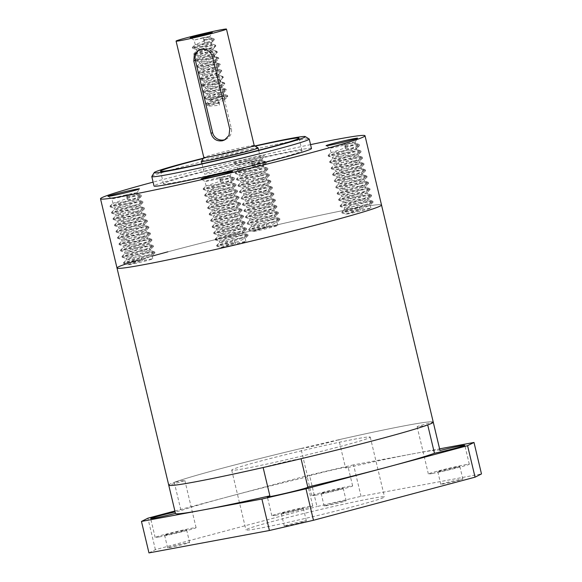 <?xml version="1.0" encoding="UTF-8"?>
<svg xmlns="http://www.w3.org/2000/svg" width="582" height="582" viewBox="0 0 582 582"><rect width="100%" height="100%" fill="white"/><g stroke="black" fill="none" stroke-linecap="round" stroke-linejoin="round"><path stroke-width="0.44" stroke-dasharray="2.91 2.18" d="M370.77 498.599A71.215 2.612 166.6 0 1 384.506 496.912A71.215 2.612 166.6 0 1 337.327 510.698A71.215 2.612 166.6 0 1 259.681 528.23A71.215 2.612 166.6 0 1 245.953 529.918A71.215 2.612 166.6 0 1 293.132 516.132A71.215 2.612 166.6 0 1 370.77 498.599M245.437 468.445A71.215 2.612 -13.4 0 0 323.083 450.912A71.215 2.612 -13.4 0 0 370.261 437.118A71.215 2.612 -13.4 0 0 356.526 438.806A71.215 2.612 -13.4 0 0 278.887 456.339A71.215 2.612 -13.4 0 0 231.709 470.132A71.215 2.612 -13.4 0 0 245.437 468.445M263.129 467.535A21.039 0.771 166.6 0 1 297.467 459.278A21.039 0.771 166.6 0 1 301.054 458.732M275.89 515.237A21.039 0.771 -13.4 0 0 298.828 510.058A21.039 0.771 -13.4 0 0 312.767 505.984A21.039 0.771 -13.4 0 0 308.707 506.478A21.039 0.771 -13.4 0 0 285.769 511.658A21.039 0.771 -13.4 0 0 271.83 515.732A21.039 0.771 -13.4 0 0 275.89 515.237M427.712 424.94A21.039 0.771 166.6 0 1 421.179 426.279A21.039 0.771 166.6 0 1 417.127 426.773A21.039 0.771 166.6 0 1 433.241 422.161M432.426 473.479A21.039 0.771 -13.4 0 0 455.364 468.299A21.039 0.771 -13.4 0 0 469.303 464.225A21.039 0.771 -13.4 0 0 465.251 464.72A21.039 0.771 -13.4 0 0 442.305 469.9A21.039 0.771 -13.4 0 0 428.367 473.974A21.039 0.771 -13.4 0 0 432.426 473.479M168.729 485.133A135.955 4.983 166.6 0 1 219.64 468.939A135.955 4.983 166.6 0 1 358.49 435.336A135.955 4.983 166.6 0 1 433.241 422.117A135.955 4.983 -13.4 0 0 338.833 439.716L345.584 468.037A21.039 0.771 -13.4 0 0 348.123 467.04A21.039 0.771 -13.4 0 0 344.071 467.535A21.039 0.771 -13.4 0 0 321.133 472.715A21.039 0.771 -13.4 0 0 307.194 476.789A21.039 0.771 -13.4 0 0 307.66 476.84A135.955 4.983 -13.4 0 0 228.69 496.642L309.486 475.094L316.979 506.558L361.044 496.322L481.489 473.93M338.833 439.716A21.039 0.771 166.6 0 1 304.502 447.973A21.039 0.771 166.6 0 1 300.909 448.518L307.66 476.84M315.742 495.173A21.039 0.771 -13.4 0 0 338.688 489.993A21.039 0.771 -13.4 0 0 352.627 485.919A21.039 0.771 -13.4 0 0 348.567 486.421A21.039 0.771 -13.4 0 0 325.629 491.601A21.039 0.771 -13.4 0 0 311.69 495.675A21.039 0.771 -13.4 0 0 315.742 495.173M300.909 448.518A135.955 4.983 -13.4 0 0 174.258 482.311A21.039 0.771 166.6 0 1 180.784 480.972A21.039 0.771 166.6 0 1 184.843 480.477A21.039 0.771 166.6 0 1 168.722 485.09L175.473 513.411A21.039 0.771 -13.4 0 0 175.473 513.411A135.955 4.983 -13.4 0 0 175.473 513.455M159.206 536.931A21.039 0.771 -13.4 0 0 182.144 531.752A21.039 0.771 -13.4 0 0 196.083 527.678A21.039 0.771 -13.4 0 0 192.031 528.18A21.039 0.771 -13.4 0 0 169.093 533.359A21.039 0.771 -13.4 0 0 155.154 537.433A21.039 0.771 -13.4 0 0 159.206 536.931M460.675 479.328A11.327 0.415 166.6 0 1 462.857 479.059A11.327 0.415 166.6 0 1 455.35 481.256A11.327 0.415 166.6 0 1 442.997 484.042A11.327 0.415 166.6 0 1 440.814 484.311A11.327 0.415 166.6 0 1 448.322 482.122A11.327 0.415 166.6 0 1 460.675 479.328M457.678 466.742A11.327 0.415 166.6 0 1 459.86 466.473A11.327 0.415 166.6 0 1 452.352 468.67A11.327 0.415 166.6 0 1 439.999 471.456A11.327 0.415 166.6 0 1 437.817 471.726A11.327 0.415 166.6 0 1 445.325 469.529A11.327 0.415 166.6 0 1 457.678 466.742M304.131 521.086A11.327 0.415 166.6 0 1 306.321 520.817A11.327 0.415 166.6 0 1 298.813 523.014A11.327 0.415 166.6 0 1 286.46 525.801A11.327 0.415 166.6 0 1 284.278 526.07A11.327 0.415 166.6 0 1 291.786 523.88A11.327 0.415 166.6 0 1 304.131 521.086M301.134 508.501A11.327 0.415 166.6 0 1 303.324 508.232A11.327 0.415 166.6 0 1 295.816 510.429A11.327 0.415 166.6 0 1 283.463 513.215A11.327 0.415 166.6 0 1 281.281 513.484A11.327 0.415 166.6 0 1 288.781 511.287A11.327 0.415 166.6 0 1 301.134 508.501M187.455 542.788A11.327 0.415 166.6 0 1 189.637 542.519A11.327 0.415 166.6 0 1 182.13 544.708A11.327 0.415 166.6 0 1 169.784 547.502A11.327 0.415 166.6 0 1 167.594 547.764A11.327 0.415 166.6 0 1 175.102 545.574A11.327 0.415 166.6 0 1 187.455 542.788M184.458 530.195A11.327 0.415 166.6 0 1 186.64 529.926A11.327 0.415 166.6 0 1 179.132 532.123A11.327 0.415 166.6 0 1 166.779 534.909A11.327 0.415 166.6 0 1 164.597 535.178A11.327 0.415 166.6 0 1 172.105 532.988A11.327 0.415 166.6 0 1 184.458 530.195M343.991 501.029A11.327 0.415 166.6 0 1 346.174 500.76A11.327 0.415 166.6 0 1 338.673 502.95A11.327 0.415 166.6 0 1 326.32 505.743A11.327 0.415 166.6 0 1 324.138 506.013A11.327 0.415 166.6 0 1 331.638 503.816A11.327 0.415 166.6 0 1 343.991 501.029M340.994 488.436A11.327 0.415 166.6 0 1 343.176 488.174A11.327 0.415 166.6 0 1 335.676 490.364A11.327 0.415 166.6 0 1 323.323 493.15A11.327 0.415 166.6 0 1 321.133 493.42A11.327 0.415 166.6 0 1 328.641 491.23A11.327 0.415 166.6 0 1 340.994 488.436M361.044 496.322L353.55 464.858L413.773 453.662A135.955 4.983 -13.4 0 0 345.584 468.037M353.55 464.858L309.486 475.094M174.891 510.996L228.69 496.642A135.955 4.983 -13.4 0 0 181.002 510.625A21.039 0.771 -13.4 0 0 175.117 511.949M439.985 450.439A135.955 4.983 -13.4 0 0 413.773 453.662L439.606 448.853M148.963 552.9L155.394 549.663L316.979 506.558M155.394 549.663L147.893 518.198M174.258 482.311L181.002 510.625M137.854 260.241A135.955 4.983 166.6 0 1 152.149 256.124M167.914 251.81A135.955 4.983 166.6 0 1 306.765 218.206A135.955 4.983 166.6 0 1 381.508 204.988A135.955 4.983 -13.4 0 0 268.346 226.885A135.955 4.983 -13.4 0 0 117.004 268.004M254.203 145.529A25.899 0.946 -13.4 0 0 254.181 145.5A25.899 0.946 -13.4 0 0 232.655 149.705A25.899 0.946 -13.4 0 0 203.831 157.496A25.899 0.946 -13.4 0 0 203.824 157.533M201.437 161.389A29.136 1.069 166.6 0 1 233.855 152.622A29.136 1.069 166.6 0 1 258.073 147.893M254.894 145.944A77.69 2.845 -13.4 0 0 240.672 149.188A77.69 2.845 -13.4 0 0 203.394 158.209M151.822 176.462A80.927 2.968 166.6 0 1 241.879 152.106A80.927 2.968 166.6 0 1 309.158 138.982M225.394 139.498A9.712 9.588 -116.7 0 0 231.294 128.251L214.052 55.872A9.712 9.588 -116.7 0 0 199.459 49.877M204.289 42.399L203.162 37.677L204.311 40.18L204.289 42.399L209.651 42.071L211.361 42.515L211.142 42.937L196.367 49.412L211.15 48.364L212.816 49.026L209.92 50.75L197.865 55.705L212.648 54.657L214.314 55.319L211.419 57.043L199.364 62.005L214.147 60.95L215.864 61.394L212.917 63.336L200.863 68.298L215.646 67.243L217.362 67.694L214.416 69.629L202.361 74.591L217.144 73.536L218.861 73.987L215.915 75.922L203.867 80.883L218.643 79.836L220.36 80.28L217.413 82.215L205.366 87.176L220.149 86.129L221.858 86.573L218.912 88.508L206.865 93.469L221.647 92.422L223.357 92.865L220.411 94.801L214.758 97.034C210.218 98.627 208.13 99.566 208.48 99.849L223.146 98.714L224.856 99.158L221.909 101.093L209.862 106.055L219.283 105.335L219.305 103.116L218.155 100.613L219.283 105.335M203.162 37.677L194.155 40.122L209.898 36.382L203.162 37.677L208.523 37.35L210.189 38.012L207.294 39.736L195.246 44.69L210.022 43.643L211.688 44.305L208.793 46.029L196.745 50.99L211.528 49.936L213.187 50.598L210.291 52.322L198.244 57.283L213.027 56.228L214.736 56.68L211.79 58.615L199.742 63.576L214.525 62.529L216.235 62.972L213.288 64.908L201.241 69.869L216.024 68.822L217.733 69.265L214.787 71.2L202.74 76.162L217.523 75.114L219.232 75.558L216.293 77.493L204.238 82.455L219.021 81.407L220.731 81.851L217.792 83.786L205.737 88.748L220.52 87.7L222.229 88.144L219.29 90.079L207.236 95.041L223.328 94.146L223.684 94.655L220.789 96.379L215.136 98.613L224.143 96.161L208.48 99.849L215.136 98.613L208.734 101.333L218.155 100.613M195.246 44.698L194.155 40.122L190.263 37.743M228.675 169.326A29.136 1.069 -13.4 0 0 261.1 160.516A29.136 1.069 -13.4 0 0 236.852 165.208A29.136 1.069 -13.4 0 0 204.42 174.018A29.136 1.069 -13.4 0 0 228.675 169.326M255.207 146.133A71.215 2.612 -13.4 0 0 239.762 149.647A71.215 2.612 -13.4 0 0 203.198 158.522M242.767 162.233A71.215 2.612 -13.4 0 0 163.484 183.774A71.215 2.612 -13.4 0 0 222.761 172.301A71.215 2.612 -13.4 0 0 302.036 150.76A71.215 2.612 -13.4 0 0 242.767 162.233M311.486 148.512A80.927 2.968 -13.4 0 0 244.127 161.549A80.927 2.968 -13.4 0 0 154.041 186.022M344.391 144.169L345.352 145.886L345.519 148.89L344.391 144.169A12.95 0.473 -13.4 0 0 329.979 148.083A12.95 0.473 -13.4 0 0 329.994 148.097A12.95 0.473 -13.4 0 0 340.754 146.002A12.95 0.473 -13.4 0 0 355.166 142.103A12.95 0.473 -13.4 0 0 355.173 142.081A12.95 0.473 -13.4 0 0 344.391 144.169L352.859 143.179L355.18 143.267L355.413 143.761L350.662 146.046L331.071 152.659L354.358 149.472L356.679 149.559L356.912 150.054L352.161 152.339L332.569 158.951L355.857 155.765L358.177 155.86L358.41 156.347L353.66 158.631L334.068 165.244L357.363 162.058L360.011 162.385L355.166 164.924L335.567 171.537L358.861 168.351L361.509 168.678L356.664 171.217L337.065 177.83L360.36 174.644L363.008 174.978L358.163 177.51L338.564 184.123L361.858 180.937L364.507 181.271L359.661 183.803L340.063 190.416L363.357 187.229L366.005 187.564L361.16 190.103L341.561 196.709L364.856 193.522L367.504 193.857L362.659 196.396L343.06 203.002L366.354 199.822L369.003 200.15L364.157 202.689L344.559 209.294L359.385 207.105L360.134 210.255L360.534 209.607L359.385 207.105M246.397 160.406A16.187 0.597 166.6 0 1 232.946 163.025A16.187 0.597 166.6 0 1 250.944 158.115A16.187 0.597 166.6 0 1 264.41 155.532A16.187 0.597 166.6 0 1 246.397 160.406M251.242 161.49L252.392 163.993L252.362 166.212L251.242 161.49A12.95 0.473 -13.4 0 0 236.83 165.404A12.95 0.473 -13.4 0 0 236.838 165.419A12.95 0.473 -13.4 0 0 247.605 163.324A12.95 0.473 -13.4 0 0 262.016 159.424A12.95 0.473 -13.4 0 0 262.016 159.403A12.95 0.473 -13.4 0 0 251.242 161.49L259.71 160.501L262.024 160.588L262.264 161.083L257.513 163.367L237.914 169.973L261.209 166.794L263.522 166.881L263.762 167.376L259.012 169.66L239.413 176.273L262.708 173.087L265.028 173.174L265.261 173.669L260.51 175.953L240.912 182.566L264.206 179.38L266.854 179.707L262.009 182.246L242.41 188.859L265.705 185.673L268.353 186L263.508 188.539L243.916 195.152L267.203 191.965L269.852 192.3L265.006 194.832L245.415 201.445L268.702 198.258L271.35 198.593L266.512 201.125L246.913 207.738L270.208 204.551L272.856 204.886L268.011 207.425L248.412 214.03L263.239 211.841L274.02 210.939L274.253 211.433L269.51 213.718L249.94 220.272L264.737 218.134L275.519 217.232L275.759 217.726L271.008 220.011L251.439 226.573L266.236 224.426L266.985 227.577L267.385 226.929L266.236 224.426M219.421 177.503L220.571 180.013L220.549 182.224L219.421 177.503A12.95 0.473 -13.4 0 0 205.01 181.424A12.95 0.473 -13.4 0 0 205.017 181.439A12.95 0.473 -13.4 0 0 215.784 179.336A12.95 0.473 -13.4 0 0 230.196 175.437A12.95 0.473 -13.4 0 0 230.196 175.422A12.95 0.473 -13.4 0 0 219.421 177.503L227.889 176.513L230.203 176.608L230.443 177.103L225.692 179.38L206.093 185.993L229.388 182.806L231.709 182.901L231.942 183.395L227.191 185.673L207.592 192.286L230.887 189.099L233.535 189.434L228.69 191.965L209.098 198.578L232.385 195.392L235.033 195.727L230.188 198.266L210.597 204.871L233.884 201.692L236.532 202.019L231.687 204.558L212.095 211.164L235.383 207.985L238.031 208.312L233.193 210.851L213.594 217.457L236.889 214.278L239.537 214.605L234.692 217.144L215.093 223.757L238.387 220.571L241.035 220.898L236.19 223.437L216.591 230.05L231.418 227.853L242.199 226.958L242.439 227.446L237.689 229.73L218.119 236.292L232.916 234.146L243.698 233.251L243.938 233.746L239.187 236.023L219.618 242.585L234.415 240.439L235.164 243.589L235.565 242.949L234.415 240.439M126.272 194.825L127.232 196.549L127.393 199.546L126.272 194.825A12.95 0.473 -13.4 0 0 111.853 198.746A12.95 0.473 -13.4 0 0 111.868 198.76A12.95 0.473 -13.4 0 0 122.635 196.658A12.95 0.473 -13.4 0 0 137.039 192.758A12.95 0.473 -13.4 0 0 137.046 192.744A12.95 0.473 -13.4 0 0 126.272 194.825L134.74 193.835L137.054 193.93L137.287 194.424L132.543 196.701L112.944 203.314L136.239 200.128L138.552 200.223L138.792 200.717L134.042 202.994L114.443 209.607L137.738 206.421L140.051 206.515L140.291 207.01L135.541 209.287L115.942 215.9L139.236 212.714L141.884 213.048L137.039 215.587L117.44 222.193L140.735 219.007L143.383 219.341L138.538 221.88L118.939 228.486L142.234 225.307L144.882 225.634L140.036 228.173L120.438 234.779L143.732 231.6L146.38 231.927L141.535 234.466L121.944 241.079L145.231 237.893L147.879 238.22L143.034 240.759L123.442 247.372L138.261 245.175L149.05 244.273L149.283 244.767L144.532 247.052L124.963 253.614L139.76 251.468L150.549 250.573L150.782 251.06L146.038 253.345L126.461 259.907L141.266 257.761L142.015 260.911L142.226 259.485L141.266 257.761M252.362 166.212L260.831 165.215L263.479 165.55L263.311 165.885L258.641 168.089L239.078 174.724L262.337 171.515L264.883 172.097L260.139 174.382L240.577 181.024L263.835 177.808L266.381 178.39L261.638 180.675L242.039 187.288L265.334 184.101L267.982 184.429L263.137 186.968L243.538 193.58L266.832 190.394L269.481 190.721L264.635 193.26L245.037 199.873L268.331 196.687L270.979 197.014L266.134 199.553L246.535 206.166L269.83 202.98L272.478 203.307L267.633 205.846L248.034 212.459L271.328 209.273L273.977 209.607L269.131 212.139L249.532 218.752L272.827 215.566L275.475 215.9L270.63 218.432L251.038 225.045L274.326 221.858L276.974 222.193L272.129 224.732L252.704 231.381A12.95 0.473 -13.4 0 0 252.573 231.49A12.95 0.473 -13.4 0 0 263.348 229.403A12.95 0.473 -13.4 0 0 277.76 225.489A12.95 0.473 -13.4 0 0 266.985 227.577M127.393 199.546L135.861 198.557L138.509 198.884L138.341 199.219L133.664 201.423L114.108 208.065L137.359 204.849L139.913 205.439L135.162 207.716L115.571 214.329L138.858 211.142L141.411 211.732L136.661 214.009L117.069 220.622L140.357 217.435L143.005 217.77L138.167 220.302L118.568 226.915L141.863 223.728L144.511 224.063L139.665 226.594L120.067 233.207L143.361 230.021L146.009 230.356L141.164 232.895L121.565 239.5L144.86 236.314L147.508 236.648L142.663 239.187L123.064 245.793L146.358 242.614L149.007 242.941L144.161 245.48L124.563 252.086L147.857 248.907L150.505 249.234L145.66 251.773L126.061 258.386L149.356 255.2L152.004 255.527L147.159 258.066L127.727 264.723A12.95 0.473 -13.4 0 0 127.596 264.825A12.95 0.473 -13.4 0 0 138.378 262.744A12.95 0.473 -13.4 0 0 152.79 258.823A12.95 0.473 -13.4 0 0 142.015 260.911M220.549 182.224L229.017 181.235L231.665 181.562L231.49 181.897L226.82 184.101L207.257 190.743L230.516 187.528L233.062 188.117L228.319 190.394L208.72 197.007L232.014 193.821L234.568 194.41L229.817 196.687L210.218 203.3L233.513 200.113L236.161 200.448L231.316 202.98L211.717 209.593L235.012 206.406L237.66 206.741L232.815 209.28L213.216 215.886L236.51 212.699L239.158 213.034L234.313 215.573L214.714 222.178L238.009 218.999L240.657 219.327L235.812 221.866L216.213 228.471L239.508 225.292L242.156 225.62L237.31 228.159L217.719 234.764L241.006 231.585L243.654 231.912L238.809 234.451L219.218 241.064L242.505 237.878L245.153 238.205L240.308 240.744L220.884 247.401A12.95 0.473 -13.4 0 0 220.753 247.503A12.95 0.473 -13.4 0 0 231.527 245.422A12.95 0.473 -13.4 0 0 245.939 241.501A12.95 0.473 -13.4 0 0 235.164 243.589M345.519 148.89L353.987 147.901L356.635 148.228L356.46 148.563L351.79 150.767L332.235 157.402L355.486 154.194L358.039 154.776L353.289 157.06L333.69 163.666L356.984 160.487L359.538 161.069L354.787 163.353L335.188 169.966L358.483 166.779L361.131 167.107L356.286 169.646L336.687 176.259L359.982 173.072L362.63 173.4L357.785 175.939L338.193 182.552L361.48 179.365L364.128 179.692L359.283 182.231L339.692 188.844L362.979 185.658L365.627 185.985L360.782 188.524L341.19 195.137L364.478 191.951L367.126 192.286L362.288 194.817L342.689 201.43L365.983 198.244L368.632 198.578L363.786 201.11L344.188 207.723L367.482 204.537L370.13 204.871L365.285 207.41L345.853 214.06A12.95 0.473 -13.4 0 0 345.723 214.169A12.95 0.473 -13.4 0 0 356.497 212.081A12.95 0.473 -13.4 0 0 370.916 208.167A12.95 0.473 -13.4 0 0 360.134 210.255M310.555 144.62A135.955 4.983 -13.4 0 0 251.853 157.657A135.955 4.983 -13.4 0 0 153.11 182.13M210.24 37.794L209.898 36.375L212.292 32.49M208.4 99.915L204.537 98.649L225.409 96.015L227.795 96.379L223.481 98.751L205.984 104.898L219.305 103.116M252.573 231.49L267.378 227.373M127.596 264.825L142.408 260.714M220.753 247.503L235.557 243.392M345.723 214.169L360.527 210.051M345.541 146.679L356.249 145.202L359.414 145.762L353.354 148.417L328.335 156.238L357.748 151.495L360.942 152.026L354.86 154.71L329.812 162.516L359.247 157.787L362.44 158.319L356.359 161.003L331.311 168.809L360.745 164.08L364.07 164.328L357.857 167.303L332.809 175.102L362.244 170.373L365.569 170.621L359.356 173.596L334.315 181.395L363.75 176.666L367.067 176.913L360.855 179.889L335.814 187.688L365.249 182.966L368.573 183.214L362.353 186.182L337.313 193.981L366.747 189.259L370.072 189.506L363.852 192.475L338.811 200.273L368.246 195.552L371.571 195.799L365.351 198.768L340.31 206.566L369.745 201.845L373.069 202.092L366.849 205.06L341.809 212.867L360.534 209.607M345.352 145.886L356.06 144.416L359.079 144.438L359.254 144.947L353.172 147.632L328.124 155.438L357.559 150.709L360.578 150.738L360.753 151.24L354.671 153.924L329.623 161.731L359.065 157.002L362.382 157.249L356.169 160.217L331.129 168.023L360.564 163.295L363.881 163.542L357.668 166.51L332.628 174.316L362.062 169.588L365.387 169.835L359.167 172.81L334.126 180.609L363.561 175.88L366.886 176.128L360.665 179.103L335.625 186.902L365.06 182.173L368.384 182.421L362.164 185.396L337.123 193.195L355.849 189.943L369.577 188.495L369.752 189.005L363.663 191.689L338.622 199.488L357.348 196.236L371.076 194.788L371.251 195.297L365.161 197.982L340.135 205.759L358.847 202.529L372.575 201.081L372.749 201.59L366.667 204.275L341.634 212.052L360.345 208.822M252.392 163.993L263.1 162.524L266.265 163.084L260.205 165.739L235.179 173.56L264.599 168.816L267.793 169.347L261.704 172.032L236.663 179.838L266.098 175.109L269.291 175.64L263.202 178.325L238.162 186.131L267.596 181.402L270.921 181.649L264.701 184.625L239.66 192.424L269.095 187.695L272.42 187.942L266.207 190.918L241.159 198.717L270.594 193.988L273.918 194.235L267.705 197.211L242.658 205.01L272.092 200.281L275.417 200.528L269.204 203.504L244.156 211.302L273.591 206.581L276.916 206.828L270.703 209.796L245.655 217.595L275.097 212.874L278.414 213.121L272.201 216.089L247.161 223.888L276.596 219.167L279.913 219.414L273.7 222.382L248.66 230.181L267.385 226.929M252.202 163.207L262.911 161.738L265.93 161.76L266.105 162.269L260.016 164.953L234.975 172.752L264.41 168.031L267.429 168.06L267.604 168.562L261.514 171.246L236.474 179.052L265.909 174.324L268.928 174.353L269.102 174.855L263.02 177.539L237.973 185.345L267.407 180.616L270.732 180.864L264.519 183.832L239.471 191.638L268.906 186.909L272.231 187.157L266.018 190.125L240.97 197.931L270.404 193.202L273.729 193.45L267.516 196.425L242.476 204.224L271.91 199.495L275.228 199.742L269.015 202.718L243.974 210.517L262.7 207.265L276.421 205.817L276.596 206.326L270.514 209.011L245.48 216.788L264.199 213.558L277.92 212.11L278.101 212.619L272.012 215.304L246.979 223.081L265.698 219.851L279.418 218.403L279.6 218.912L273.511 221.597L248.485 229.373L267.196 226.143M220.571 180.013L231.28 178.536L234.444 179.096L228.384 181.759L203.365 189.572L232.778 184.829L235.972 185.367L229.883 188.051L204.842 195.85L234.277 191.129L237.471 191.66L231.381 194.344L206.341 202.143L235.775 197.422L239.1 197.669L232.887 200.637L207.839 208.436L237.274 203.715L240.599 203.962L234.386 206.93L209.338 214.729L238.773 210.007L242.097 210.255L235.885 213.223L210.837 221.029L240.271 216.3L243.596 216.548L237.383 219.516L212.335 227.322L241.777 222.593L245.095 222.841L238.882 225.809L213.841 233.615L243.276 228.886L246.593 229.133L240.381 232.102L215.34 239.908L244.775 235.179L248.099 235.426L241.879 238.402L216.839 246.201L235.565 242.949M220.382 179.227L231.09 177.75L234.11 177.779L234.284 178.281L228.195 180.973L203.154 188.772L232.589 184.043L235.608 184.072L235.783 184.574L229.701 187.266L204.653 195.065L234.088 190.336L237.107 190.365L237.281 190.874L231.2 193.559L206.152 201.357L235.586 196.636L238.911 196.876L232.698 199.852L207.65 207.65L237.085 202.929L240.41 203.176L234.197 206.144L209.156 213.943L238.591 209.222L241.908 209.469L235.695 212.437L210.655 220.236L240.09 215.515L243.414 215.762L237.194 218.73L212.161 226.507L230.879 223.277L244.6 221.837L244.782 222.339L238.693 225.023L213.659 232.8L232.378 229.577L246.099 228.129L246.281 228.631L240.191 231.316L215.165 239.1L233.877 235.87L247.605 234.422L247.779 234.924L241.69 237.609L216.664 245.393L235.375 242.163M127.414 197.334L138.123 195.858L141.295 196.418L135.235 199.08L110.209 206.894L139.629 202.15L142.794 202.711L136.734 205.373L111.708 213.187L141.128 208.451L144.321 208.982L138.232 211.666L113.206 219.479L142.626 214.743L145.951 214.991L139.731 217.959L114.69 225.758L144.125 221.036L147.45 221.284L141.23 224.252L116.189 232.051L145.624 227.329L148.948 227.577L142.728 230.545L117.688 238.351L147.122 233.622L150.447 233.869L144.227 236.838L119.186 244.644L148.621 239.915L151.946 240.162L145.733 243.131L120.685 250.937L150.12 246.208L153.444 246.455L147.231 249.423L122.184 257.229L151.618 252.501L154.943 252.748L148.73 255.724L123.682 263.522L142.408 260.27M127.232 196.549L137.941 195.072L140.953 195.101L141.135 195.603L135.046 198.295L110.005 206.093L139.44 201.365L142.452 201.394L142.634 201.896L136.544 204.588L111.504 212.386L140.939 207.658L143.958 207.687L144.132 208.189L138.043 210.88L113.003 218.679L142.437 213.95L145.762 214.198L139.542 217.173L114.501 224.972L143.936 220.251L147.261 220.498L141.048 223.466L116 231.265L145.435 226.543L148.759 226.791L142.546 229.759L117.499 237.558L146.933 232.836L150.258 233.084L144.045 236.052L118.997 243.851L148.432 239.129L151.757 239.377L145.544 242.345L120.496 250.151L139.222 246.899L152.95 245.451L153.124 245.953L147.042 248.638L122.009 256.422L140.728 253.192L154.448 251.744L154.623 252.246L148.541 254.931L123.508 262.715L142.226 259.485M204.311 40.18L211.913 39.372L214.3 39.736L214.125 40.085L209.986 42.108L192.54 48.299L213.412 45.672L215.718 46.276L211.484 48.401L193.988 54.555L214.911 51.965L217.217 52.569L212.983 54.693L195.487 60.848L216.409 58.258L218.803 58.622L214.482 60.986L196.985 67.141L217.915 64.551L220.302 64.915L215.987 67.279L198.491 73.434L219.414 70.844L221.8 71.208L217.486 73.579L199.99 79.727L220.913 77.137L223.299 77.501L218.985 79.872L201.488 86.02L222.411 83.43L224.798 83.793L220.483 86.165L202.987 92.312L223.91 89.723L226.296 90.086L221.982 92.458L204.537 98.649M204.122 39.394L211.724 38.587L213.769 38.703L214.03 39.198L209.796 41.322L192.3 47.469L213.23 44.879L215.267 44.996L215.529 45.491L211.295 47.615L193.799 53.77L214.729 51.172L217.115 51.536L212.801 53.908L195.305 60.062L216.228 57.473L218.614 57.829L214.3 60.201L196.803 66.355L217.726 63.765L220.112 64.122L215.798 66.494L198.302 72.648L219.225 70.058L221.611 70.422L217.297 72.786L199.801 78.941L220.724 76.351L223.11 76.715L218.796 79.087L201.299 85.234L222.222 82.644L224.608 83.008L220.294 85.379L202.798 91.527L225.765 89.053L226.027 89.548L221.793 91.672L204.297 97.82L227.264 95.346L227.526 95.841L223.292 97.965L205.832 104.047L219.116 102.33M231.294 128.251L229.745 129.029M214.052 55.872L212.503 56.658M370.261 437.118L384.506 496.912M312.767 505.984L308.271 487.098M469.303 464.225L464.807 445.346M352.627 485.919L348.123 467.04M196.083 527.678L184.843 480.477M459.86 466.473L462.857 479.059M303.324 508.232L306.321 520.817M186.64 529.926L189.637 542.519M343.176 488.174L346.174 500.76M321.133 493.42L324.138 506.013M164.597 535.178L167.594 547.764M281.281 513.484L284.278 526.07M437.817 471.726L440.814 484.311M155.154 537.433L150.651 518.547M311.69 495.675L307.194 476.789M428.367 473.974L417.127 426.773M271.83 515.732L267.334 496.853M231.709 470.132L245.953 529.918M226.318 139.098L224.514 140M224.856 99.158L224.143 96.161M209.862 106.055L208.734 101.333M258.655 150.243L261.1 160.516M163.484 183.774L160.487 171.181M331.071 152.659L329.979 148.083L326.095 145.704M236.838 165.419L232.946 163.025M206.093 185.993L205.01 181.424L201.125 179.045M112.944 203.314L111.853 198.746L107.976 196.367M251.409 226.616L251.038 225.045M249.911 220.323L249.532 218.752M248.412 214.03L248.034 212.459M246.913 207.738L246.535 206.166M245.415 201.445L245.037 199.873M243.916 195.152L243.538 193.58M242.41 188.859L242.039 187.288M240.912 182.566L240.541 180.987M239.413 176.273L239.042 174.695M237.914 169.98L236.83 165.404M277.76 225.489L276.974 222.193M275.853 217.472L275.475 215.9M274.355 211.179L273.977 209.607M272.856 204.886L272.478 203.307M271.35 198.593L270.979 197.014M269.852 192.3L269.481 190.721M268.353 186L267.982 184.429M266.854 179.707L266.483 178.136M265.356 173.414L264.985 171.843M263.857 167.121L263.479 165.55M262.358 160.828L262.016 159.403M126.44 259.958L126.061 258.386M124.941 253.665L124.563 252.086M123.442 247.372L123.064 245.793M121.944 241.079L121.565 239.5M120.438 234.779L120.067 233.207M118.939 228.486L118.568 226.915M117.44 222.193L117.069 220.622M115.942 215.9L115.571 214.329M114.443 209.607L114.072 208.036M152.79 258.823L152.004 255.527M150.876 250.806L150.505 249.234M149.378 244.513L149.007 242.941M147.879 238.22L147.508 236.648M146.38 231.927L146.009 230.356M144.882 225.634L144.511 224.063M143.383 219.341L143.005 217.77M141.884 213.048L141.506 211.47M140.386 206.756L140.007 205.177M138.887 200.463L138.509 198.884M137.388 194.162L137.046 192.744M219.589 242.636L219.218 241.064M218.09 236.343L217.719 234.764M216.591 230.05L216.213 228.471M215.093 223.757L214.714 222.178M213.594 217.457L213.216 215.886M212.095 211.164L211.717 209.593M210.597 204.871L210.218 203.3M209.098 198.578L208.72 197.007M207.592 192.286L207.221 190.714M245.939 241.501L245.153 238.205M244.033 233.484L243.654 231.912M242.534 227.191L242.156 225.62M241.035 220.898L240.657 219.327M239.537 214.605L239.158 213.034M238.031 208.312L237.66 206.741M236.532 202.019L236.161 200.448M235.033 195.727L234.662 194.155M233.535 189.434L233.164 187.855M232.036 183.141L231.665 181.562M230.537 176.841L230.196 175.422L232.589 171.545M344.559 209.294L344.188 207.723M343.06 203.002L342.689 201.43M341.561 196.709L341.19 195.137M340.063 190.416L339.692 188.844M338.564 184.123L338.193 182.552M337.065 177.83L336.687 176.259M335.567 171.537L335.188 169.966M334.068 165.244L333.69 163.666M332.569 158.951L332.191 157.373M370.916 208.167L370.13 204.871M369.003 200.15L368.632 198.578M367.504 193.857L367.126 192.286M366.005 187.564L365.627 185.985M364.507 181.271L364.128 179.692M363.008 174.978L362.63 173.4M361.509 168.678L361.131 167.107M360.011 162.385L359.632 160.814M358.505 156.092L358.134 154.521M357.006 149.8L356.635 148.228M355.507 143.507L355.173 142.081M207.236 95.041L206.865 93.469M205.737 88.748L205.366 87.176M204.238 82.455L203.867 80.883M202.74 76.162L202.361 74.591M201.241 69.869L200.863 68.298M199.742 63.576L199.364 62.005M198.244 57.283L197.865 55.705M196.745 50.99L196.367 49.412M223.735 94.437L223.357 92.865M222.229 88.144L221.858 86.573M220.731 81.851L220.36 80.28M219.232 75.558L218.861 73.987M217.733 69.265L217.362 67.694M216.235 62.972L215.864 61.394M214.736 56.68L214.358 55.101M213.238 50.387L212.859 48.808M211.739 44.087L211.361 42.515M137.039 192.758L139.44 188.866M262.016 159.424L264.41 155.532M355.166 142.103L357.566 138.21M359.414 145.762L356.46 148.563M328.124 155.438L328.313 156.223L332.235 157.402M360.913 152.055L357.959 154.856M329.834 162.531L333.733 163.702M362.411 158.348L359.458 161.149M331.333 168.824L335.232 169.995M363.91 164.641L360.956 167.441M332.831 175.117L336.731 176.288M365.409 170.933L362.455 173.734M337.094 177.779L334.133 180.587L334.315 181.395L338.229 182.581M366.915 177.226L363.961 180.034M338.593 184.072L335.639 186.88L335.814 187.688L339.728 188.874M368.413 183.519L365.46 186.327M337.327 193.995L341.227 195.166M369.912 189.812L366.958 192.62M338.826 200.288L342.725 201.459M371.411 196.112L368.457 198.913M340.121 205.781L340.31 206.566L344.224 207.752M372.909 202.405L369.956 205.206M344.588 209.251L341.634 212.052L341.809 212.867L345.73 214.045M359.574 145.449L359.385 144.663M361.073 151.742L360.884 150.956M329.812 162.516L329.623 161.731M362.571 158.035L362.382 157.249M331.311 168.809L331.129 168.023L334.09 165.193M364.07 164.328L363.881 163.542M332.809 175.102L332.628 174.316M365.569 170.621L365.387 169.835M367.067 176.913L366.886 176.128M368.573 183.214L368.384 182.421M337.313 193.981L337.123 193.195L340.092 190.365M370.072 189.506L369.883 188.713M338.811 200.273L338.622 199.488M371.571 195.799L371.381 195.014M373.069 202.092L372.88 201.307M359.079 144.438L355.18 143.267M328.139 155.409L331.093 152.608M360.578 150.738L356.679 149.559M329.638 161.701L332.591 158.901M362.077 157.031L358.177 155.86M363.575 163.324L359.676 162.152M332.635 174.294L335.588 171.486M365.074 169.617L361.175 168.445M366.573 175.91L362.673 174.738M368.079 182.202L364.172 181.031M369.577 188.495L365.671 187.324M338.637 199.466L341.59 196.658M371.076 194.788L367.169 193.617M340.135 205.759L343.089 202.951M372.575 201.081L368.675 199.91M266.265 163.084L263.311 165.885M237.943 169.929L234.99 172.73L235.164 173.545L239.078 174.724M267.764 169.377L264.81 172.177M236.685 179.853L240.577 181.024M269.262 175.669L266.309 178.47M238.183 186.145L242.083 187.317M270.761 181.962L267.807 184.763M239.471 191.638L239.66 192.424L243.582 193.61M272.26 188.255L269.306 191.056M243.938 195.101L240.984 197.909L241.159 198.717L245.08 199.902M273.758 194.548L270.805 197.356M242.679 205.024L246.579 206.195M275.257 200.841L272.303 203.649M244.178 211.317L248.078 212.488M276.756 207.134L273.802 209.942M245.677 217.61L249.576 218.781M278.261 213.427L275.308 216.235M249.94 220.272L246.979 223.081L247.161 223.888L251.075 225.074M279.76 219.727L276.806 222.528M251.439 226.573L248.485 229.373L248.66 230.181L252.573 231.367M266.425 162.771L266.236 161.985M267.924 169.064L267.735 168.278M236.663 179.838L236.474 179.052L239.442 176.222M269.422 175.357L269.233 174.571M238.162 186.131L237.973 185.345M270.921 181.649L270.732 180.864M272.42 187.942L272.231 187.157M273.918 194.235L273.729 193.45M242.658 205.01L242.476 204.224L245.437 201.394M275.417 200.528L275.228 199.742M244.156 211.302L243.974 210.517L246.935 207.687M276.916 206.828L276.734 206.035M245.655 217.595L245.473 216.81M278.414 213.121L278.232 212.335M279.913 219.414L279.731 218.628M265.93 161.76L262.024 160.588M267.429 168.06L263.522 166.881M268.928 174.353L265.028 173.174M237.987 185.323L240.941 182.515M270.426 180.646L266.527 179.474M239.486 191.616L242.439 188.808M271.925 186.938L268.026 185.767M273.424 193.231L269.524 192.06M274.922 199.524L271.023 198.353M276.421 205.817L272.522 204.646M245.48 216.788L248.434 213.98M277.92 212.11L274.02 210.939M279.418 218.403L275.519 217.232M234.444 179.096L231.49 181.897M203.365 189.572L207.257 190.743M235.943 185.389L232.989 188.197M204.864 195.865L208.763 197.036M237.441 191.682L234.488 194.49M206.363 202.158L210.262 203.329M238.94 197.975L235.986 200.783M207.861 208.451L211.761 209.622M240.439 204.275L237.485 207.076M209.36 214.743L213.259 215.915M241.937 210.568L238.984 213.368M210.859 221.044L214.758 222.208M243.436 216.86L240.482 219.661M212.357 227.336L216.257 228.5M244.942 223.153L241.988 225.954M213.856 233.629L217.755 234.801M246.441 229.446L243.487 232.247M215.355 239.922L219.254 241.094M247.939 235.739L244.986 238.54M216.853 246.215L220.753 247.386M234.604 178.783L234.415 177.997M203.344 189.557L203.154 188.772M236.103 185.076L235.914 184.29M204.842 195.85L204.653 195.065M237.602 191.376L237.412 190.583M206.341 202.143L206.152 201.357M239.1 197.669L238.911 196.876M207.839 208.436L207.65 207.65M240.599 203.962L240.41 203.176M209.338 214.729L209.156 213.943M242.097 210.255L241.908 209.469M210.837 221.029L210.655 220.236M243.596 216.548L243.414 215.762M212.335 227.322L212.154 226.536M245.095 222.841L244.913 222.055M213.841 233.615L213.652 232.829M246.593 229.133L246.412 228.348M215.34 239.908L215.151 239.122M248.099 235.426L247.91 234.641M216.839 246.201L216.65 245.415M234.11 177.779L230.203 176.608M203.169 188.75L206.123 185.942M235.608 184.072L231.709 182.901M204.668 195.043L207.621 192.235M237.107 190.365L233.207 189.194M206.166 201.336L209.12 198.527M238.605 196.658L234.706 195.487M207.665 207.629L210.619 204.82M240.104 202.951L236.205 201.779M209.164 213.921L212.117 211.12M241.603 209.244L237.703 208.072M210.662 220.214L213.616 217.413M243.101 215.544L239.202 214.365M212.161 226.507L215.114 223.706M244.6 221.837L240.701 220.658M213.659 232.8L216.62 229.999M246.099 228.129L242.199 226.958M215.165 239.1L218.119 236.292M247.605 234.422L243.698 233.251M216.664 245.393L219.618 242.585M141.295 196.418L138.341 199.219M110.209 206.894L114.108 208.065M142.794 202.711L139.84 205.519M111.708 213.187L115.607 214.358M144.292 209.003L141.339 211.812M113.206 219.479L117.106 220.651M145.791 215.296L142.837 218.105M114.705 225.772L118.604 226.944M147.29 221.597L144.336 224.397M116.211 232.065L120.103 233.237M148.788 227.889L145.835 230.69M117.71 238.358L121.609 239.529M150.287 234.182L147.333 236.983M118.997 243.851L119.186 244.644L123.108 245.822M151.786 240.475L148.832 243.276M120.496 250.151L120.685 250.937L124.606 252.122M153.284 246.768L150.331 249.569M122.205 257.244L126.105 258.415M154.783 253.061L151.829 255.862M123.704 263.537L127.604 264.708M141.448 196.105L141.266 195.319M110.194 206.879L110.005 206.093M142.946 202.398L142.765 201.612M111.693 213.172L111.504 212.386M144.452 208.691L144.263 207.905M113.192 219.465L113.003 218.679M145.951 214.991L145.762 214.198M114.69 225.758L114.501 224.972M147.45 221.284L147.261 220.498M116.189 232.051L116 231.265M148.948 227.577L148.759 226.791M117.688 238.351L117.499 237.558M150.447 233.869L150.258 233.084M151.946 240.162L151.757 239.377M153.444 246.455L153.255 245.669M122.184 257.229L122.002 256.444M154.943 252.748L154.754 251.962M123.682 263.522L123.5 262.737M140.953 195.101L137.054 193.93M110.013 206.072L112.973 203.263M142.452 201.394L138.552 200.223M111.518 212.365L114.472 209.556M143.958 207.687L140.051 206.515M113.017 218.657L115.971 215.849M145.456 213.98L141.55 212.808M114.516 224.95L117.469 222.142M146.955 220.272L143.056 219.101M116.014 231.243L118.968 228.435M148.454 226.565L144.554 225.394M117.513 237.536L120.467 234.735M149.952 232.858L146.053 231.687M119.012 243.829L121.965 241.028M151.451 239.158L147.552 237.98M120.51 250.122L123.464 247.321M152.95 245.451L149.05 244.273M122.009 256.422L124.963 253.614M154.448 251.744L150.549 250.573M123.508 262.715L126.461 259.907M302.036 150.76L299.039 138.174M201.976 163.746L204.42 174.018M214.3 39.736L214.118 38.95M192.489 48.262L192.3 47.469M215.798 46.029L215.616 45.243M193.988 54.555L193.799 53.77M217.304 52.322L217.115 51.536M195.487 60.848L195.305 60.062M218.803 58.622L218.614 57.829M196.985 67.141L196.803 66.355M220.302 64.915L220.112 64.122M198.491 73.434L198.302 72.648M221.8 71.208L221.611 70.422M199.99 79.727L199.801 78.941M223.299 77.501L223.11 76.715M201.488 86.02L201.299 85.234M224.798 83.793L224.608 83.008M202.987 92.312L202.798 91.527M226.296 90.086L226.107 89.301M204.486 98.605L204.297 97.82M227.795 96.379L227.606 95.594M205.984 104.898L205.795 104.113M213.769 38.703L209.833 37.503M192.336 47.404L195.319 44.552M215.267 44.996L211.331 43.796M193.835 53.697L196.818 50.845M216.766 51.289L212.83 50.088M195.334 59.997L198.317 57.138M218.272 57.582L214.329 56.381M196.832 66.29L199.815 63.438M219.77 63.874L215.827 62.674M198.338 72.583L201.314 69.731M221.269 70.167L217.333 68.967M199.837 78.876L202.812 76.024M222.768 76.46L218.832 75.26M201.336 85.168L204.311 82.317M224.266 82.76L220.331 81.553M202.834 91.461L205.81 88.609M225.765 89.053L221.829 87.853M204.333 97.754L207.308 94.902M227.264 95.346L223.328 94.146M205.832 104.047L208.807 101.195M211.142 42.937L214.125 40.085M196.476 49.492L192.54 48.299M212.648 49.23L215.624 46.385M197.975 55.785L194.046 54.592M214.147 55.523L217.122 52.678M199.473 62.085L195.545 60.884M215.646 61.816L218.621 58.971M200.972 68.378L197.043 67.177M217.144 68.109L220.12 65.264M202.471 74.671L198.542 73.47M218.643 74.401L221.618 71.557M203.969 80.963L200.041 79.77M220.142 80.694L223.117 77.85M205.468 87.256L201.539 86.063M221.64 86.994L224.616 84.143M206.966 93.549L203.038 92.356M223.139 93.287L226.114 90.436M224.637 99.58L227.613 96.728M209.971 106.135L206.035 104.942M200.339 49.368L198.535 50.278"/><path stroke-width="0.87" d="M194.941 481.911A135.955 4.983 -13.4 0 0 263.129 467.535L269.873 495.857A21.039 0.771 -13.4 0 0 267.334 496.853A21.039 0.771 -13.4 0 0 271.387 496.351A21.039 0.771 -13.4 0 0 294.332 491.172A21.039 0.771 -13.4 0 0 308.271 487.098A21.039 0.771 -13.4 0 0 307.805 487.047A135.955 4.983 -13.4 0 0 386.775 467.251A135.955 4.983 -13.4 0 0 434.456 453.262A21.039 0.771 -13.4 0 0 464.807 445.346A21.039 0.771 -13.4 0 0 460.748 445.841A21.039 0.771 -13.4 0 0 439.992 450.483A135.955 4.983 -13.4 0 0 439.985 450.439L433.241 422.117A135.955 4.983 166.6 0 1 382.323 438.311A135.955 4.983 166.6 0 1 243.472 471.915A135.955 4.983 166.6 0 1 168.729 485.133A135.955 4.983 -13.4 0 0 194.941 481.911M168.722 485.09A135.955 4.983 -13.4 0 0 168.729 485.133L175.473 513.455A135.955 4.983 -13.4 0 0 201.685 510.232A135.955 4.983 -13.4 0 0 269.873 495.857M434.456 453.262L427.712 424.94A135.955 4.983 -13.4 0 1 301.054 458.732L307.805 487.047M175.117 511.949A21.039 0.771 -13.4 0 0 150.651 518.547A21.039 0.771 -13.4 0 0 154.71 518.053A21.039 0.771 -13.4 0 0 175.466 513.411M475.065 477.167L467.564 445.696L473.995 442.458L481.489 473.93L475.065 477.167L313.472 520.272L269.408 530.5L261.907 499.036L141.462 521.436L147.893 518.198L174.891 510.996M467.564 445.696L305.979 488.8L313.472 520.272M439.606 448.853L473.995 442.458M141.462 521.436L148.963 552.9L269.408 530.5M261.907 499.036L305.979 488.8M153.11 182.13A135.955 4.983 -13.4 0 0 100.511 198.775A135.955 4.983 -13.4 0 0 213.674 176.877A135.955 4.983 -13.4 0 0 365.016 135.759L381.508 204.988A135.955 4.983 166.6 0 1 330.598 221.182A135.955 4.983 166.6 0 1 191.747 254.792A135.955 4.983 166.6 0 1 117.004 268.004A135.955 4.983 -13.4 0 0 230.166 246.106A135.955 4.983 -13.4 0 0 381.508 204.988L433.241 422.117A135.955 4.983 -13.4 0 1 433.241 422.161L439.992 450.483M168.729 485.133L117.004 268.004A135.955 4.983 166.6 0 1 137.854 260.241M152.149 256.124A135.955 4.983 166.6 0 1 167.914 251.81M176.084 41.104L203.824 157.533A25.899 0.946 -13.4 0 0 225.38 153.364A25.899 0.946 -13.4 0 0 254.203 145.529L226.471 29.1A25.899 0.946 -13.4 0 0 204.915 33.269A25.899 0.946 -13.4 0 0 176.084 41.104A25.899 0.946 -13.4 0 0 197.64 36.935A25.899 0.946 -13.4 0 0 226.471 29.1M254.203 145.515L258.073 147.893A29.136 1.069 166.6 0 1 258.102 147.93A29.136 1.069 166.6 0 1 225.671 156.74A29.136 1.069 166.6 0 1 201.423 161.432A29.136 1.069 166.6 0 1 201.437 161.389L203.816 157.518M203.394 158.209A77.69 2.845 -13.4 0 0 154.215 172.57A77.69 2.845 -13.4 0 0 218.854 160.174A77.69 2.845 -13.4 0 0 305.266 136.588A77.69 2.845 -13.4 0 0 254.894 145.944M305.266 136.588L309.158 138.982A80.927 2.968 166.6 0 1 309.238 139.069A80.927 2.968 166.6 0 1 219.152 163.549A80.927 2.968 166.6 0 1 151.793 176.579A80.927 2.968 166.6 0 1 151.822 176.462L154.215 172.57M229.745 129.029L229.017 135.417L224.514 140L222.382 140.779C216.65 141.499 212.874 139.033 211.048 133.373L193.806 60.994L194.323 54.715L198.535 50.278L200.637 49.521C206.537 48.706 210.495 51.085 212.503 56.658L229.745 129.029M199.459 49.877A9.712 9.588 -116.7 0 0 195.356 60.215L212.597 132.594A9.712 9.588 -116.7 0 0 225.394 139.498M199.684 35.902A11.327 0.415 166.6 0 1 190.263 37.743A11.327 0.415 166.6 0 1 202.871 34.302A11.327 0.415 166.6 0 1 212.292 32.49A11.327 0.415 166.6 0 1 199.684 35.902M203.198 158.522A71.215 2.612 -13.4 0 0 160.487 171.181A71.215 2.612 -13.4 0 0 219.763 159.715A71.215 2.612 -13.4 0 0 299.039 138.174A71.215 2.612 -13.4 0 0 255.207 146.133M151.793 176.579L154.041 186.022A80.927 2.968 -13.4 0 0 221.4 172.985A80.927 2.968 -13.4 0 0 311.486 148.512L309.238 139.069M339.553 143.085A16.187 0.597 166.6 0 1 326.095 145.704A16.187 0.597 166.6 0 1 344.1 140.793A16.187 0.597 166.6 0 1 357.566 138.21A16.187 0.597 166.6 0 1 339.553 143.085M214.583 176.419A16.187 0.597 166.6 0 1 201.125 179.045A16.187 0.597 166.6 0 1 219.123 174.127A16.187 0.597 166.6 0 1 232.589 171.545A16.187 0.597 166.6 0 1 214.583 176.419M121.427 193.741A16.187 0.597 166.6 0 1 107.976 196.367A16.187 0.597 166.6 0 1 125.974 191.449A16.187 0.597 166.6 0 1 139.44 188.866A16.187 0.597 166.6 0 1 121.427 193.741M365.016 135.759A135.955 4.983 -13.4 0 0 310.555 144.62M195.356 60.215L193.806 60.994M212.597 132.594L211.048 133.373M258.102 147.93L258.655 150.243M100.511 198.775L117.004 268.004M201.423 161.432L201.976 163.746"/></g></svg>
